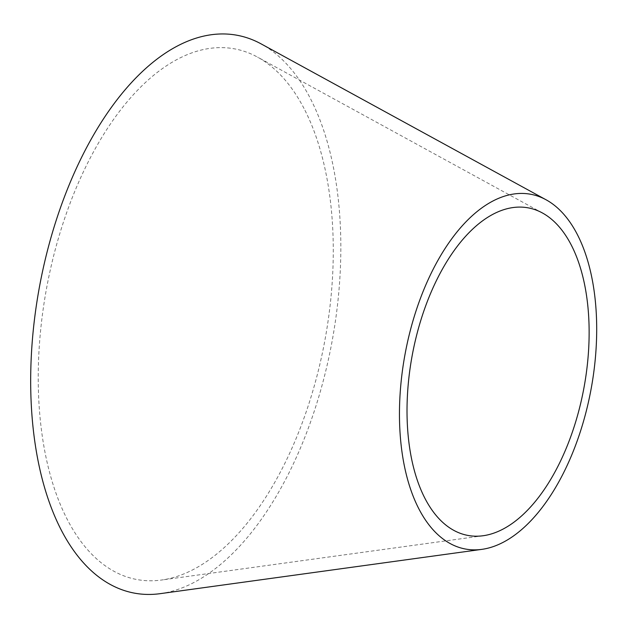<?xml version="1.0" encoding="UTF-8"?>
<svg xmlns="http://www.w3.org/2000/svg" width="628" height="628" viewBox="0 0 628 628"><rect width="100%" height="100%" fill="white"/><g stroke="black" fill="none" stroke-linecap="round" stroke-linejoin="round"><path stroke-width="0.47" stroke-dasharray="3.14 2.35" d="M304.038 108.511A269.797 141.575 100.4 0 0 257.59 57.14A269.797 141.575 100.4 0 0 46.511 288.613A269.797 141.575 100.4 0 0 161.42 580.044A269.797 141.575 100.4 0 0 311.692 394.792A269.797 141.575 100.4 0 0 304.038 108.511M160.179 593.664A283.62 148.828 100.4 0 0 318.145 398.921A283.62 148.828 100.4 0 0 310.099 97.968A283.62 148.828 100.4 0 0 261.272 43.968M542.419 212.971L257.59 57.14M483.058 535.747L161.42 580.044"/><path stroke-width="0.94" d="M571.087 244.677A166.538 87.386 100.4 0 0 542.419 212.971A166.538 87.386 100.4 0 0 412.125 355.856A166.538 87.386 100.4 0 0 483.058 535.747A166.538 87.386 100.4 0 0 575.813 421.396A166.538 87.386 100.4 0 0 571.087 244.677M546.101 199.798L261.272 43.968A283.62 148.828 100.4 0 0 39.376 287.302A283.62 148.828 100.4 0 0 160.179 593.664L481.809 549.367A180.362 94.647 100.4 0 0 582.266 425.525A180.362 94.647 100.4 0 0 577.148 234.134A180.362 94.647 100.4 0 0 546.101 199.798A180.362 94.647 100.4 0 0 404.989 354.545A180.362 94.647 100.4 0 0 481.809 549.367"/></g></svg>
